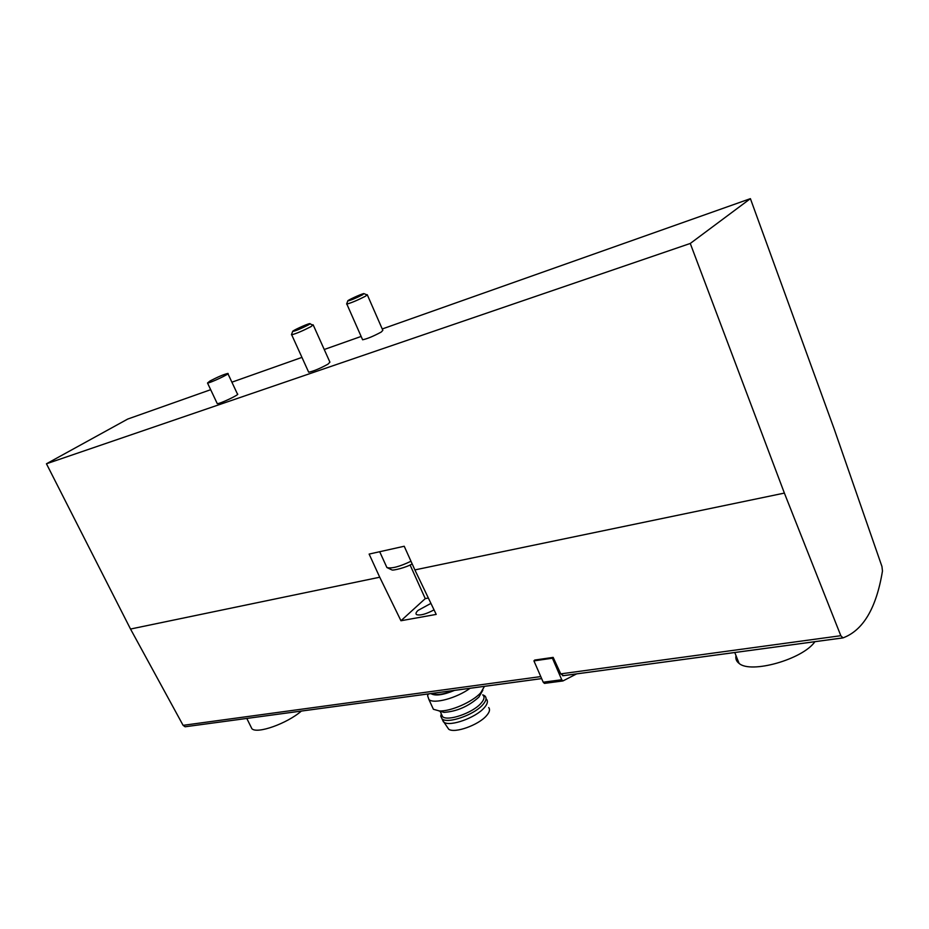 <?xml version="1.0" encoding="UTF-8"?>
<svg xmlns="http://www.w3.org/2000/svg" width="929" height="929" viewBox="0 0 929 929"><rect width="100%" height="100%" fill="white"/><g stroke="black" fill="none" stroke-linecap="round" stroke-linejoin="round"><path stroke-width="1.39" d="M563.404 675.65L560.733 673.873L553.161 657.384L534.674 660.066L533.931 660.891L552.418 658.208L553.161 657.384M842.975 637.898L840.815 635.703L784.378 493.09L690.27 243.456L750.4 198.655L834.23 429.14L881.946 566.481L882.469 571.021C876.384 608.054 863.215 630.35 842.975 637.898M541.653 678.623L185.115 726.768L183.106 725.34L130.524 629.038L379.729 577.223L400.956 620.746L436.212 614.406L414.88 569.907L784.378 493.09M414.88 569.907L404.22 546.252L369.127 554.079L379.729 577.223M130.524 629.038L46.45 463.78L690.27 243.456M227.942 373.737L237.441 394.024C240.797 394.024 219.558 404.138 217.258 403.627L217.107 403.302M313.294 325.138L329.923 362.159L327.937 364.191C319.797 368.616 313.375 371.275 308.672 372.204L308.474 371.774M367.373 294.981L382.841 330.352L381.192 332.071C373.458 336.24 367.257 338.806 362.612 339.782L362.438 339.399M46.45 463.78L127.714 419.06L210.674 389.692M231.902 382.179L301.948 357.386M324.233 349.501L361.137 336.437M382.237 328.971L750.4 198.655M430.94 603.385L418.062 610.399C415.948 612.385 415.46 613.802 416.598 614.626C420.256 615.741 426.063 614.15 434.04 609.865M428.362 598.021L425.261 598.613L400.956 620.746M425.261 598.613L410.072 564.937M346.68 303.841L346.842 304.073C351.417 302.854 357.63 300.23 365.492 296.2L367.245 294.69M362.809 294.679L363.796 293.564C360.766 294.179 346.912 300.555 347.783 300.926C350.721 300.334 355.726 298.255 362.809 294.679M291.509 334.521L291.694 334.788C296.305 333.592 302.749 330.863 311.029 326.602L313.143 324.813M308.242 324.987C310.263 323.838 310.669 323.397 309.473 323.652C306.233 324.302 291.776 331.014 292.658 331.456C295.561 330.945 300.764 328.785 308.242 324.987M814.942 641.649C802.853 659.369 750.69 674.024 739.089 663.387C736.395 661.378 735.373 658.8 736.012 655.665M301.391 711.057C287.026 723.586 257.089 734.212 251.898 728.731L250.691 726.281M210.07 380.948C217.932 376.872 223.843 374.375 227.814 373.446C231.077 373.249 209.722 383.317 207.515 383.003L210.07 380.948M431.161 693.522L435.562 692.929M446.942 726.617L448.719 729.242C454.653 733.608 478.54 725.084 486.482 715.713C489.548 712.218 490.291 709.512 488.712 707.573M442.134 719.046L444.016 722.297C450.251 726.861 475.683 717.757 484.16 707.863C487.423 704.182 488.224 701.325 486.552 699.316M441.287 713.832L440.741 716.108L442.041 718.849C447.29 724.19 473.964 715.028 482.766 704.774C486.32 700.768 486.97 697.784 484.717 695.821L482.743 694.834M441.345 713.96L442.576 716.631C447.511 721.647 472.629 713.007 480.932 703.369C484.288 699.595 484.903 696.785 482.79 694.95M438.86 710.906L444.004 712.38C456.917 711.451 468.553 706.354 478.923 697.075L482.883 690.108M431.927 706.075L433.402 709.28L439.347 710.929C450.46 711.637 472.582 701.941 480.711 692.802L484.497 686.31M428.211 693.917L427.595 695.716L428.943 699.583C433.971 704.275 456.708 698.109 470.12 688.261M430.847 693.568C435.074 696.193 443.005 695.124 454.641 690.352M432.136 693.429C436.224 695.461 443.307 694.497 453.364 690.514M576.7 673.85L562.939 680.945L561.731 679.749L552.418 658.208M544.429 683.384L562.939 680.945L544.429 683.384L543.221 682.211L533.931 660.891M563.148 675.708L842.742 637.933M560.733 673.873L840.815 635.703M183.106 725.34L540.771 676.591M386.081 565.738L386.894 567.526C391.388 568.838 399.412 566.748 410.978 561.255M543.221 682.211L561.731 679.749M562.695 675.743L842.603 637.921M185.115 726.768L541.642 678.588M362.612 339.782L346.842 304.073M347.783 300.926L346.61 304.038M364.273 293.761L366.723 294.783M412.174 563.891C406.705 567.364 392.851 570.836 391.864 569.907L386.894 567.526L379.694 551.721M308.672 372.204L291.694 334.788M292.658 331.456L291.439 334.73M309.996 323.861L312.55 324.918M734.758 652.495L739.089 663.387M246.8 718.442L251.898 728.731M207.515 383.003L217.258 403.627M448.719 729.242L444.016 722.297M443.447 721.903L442.041 718.849M441.345 714.076L440.741 716.108M442.576 716.631L440.067 711.149M444.004 712.38L439.347 710.929M433.402 709.28L428.943 699.583M428.385 693.893L427.595 695.716"/></g></svg>
